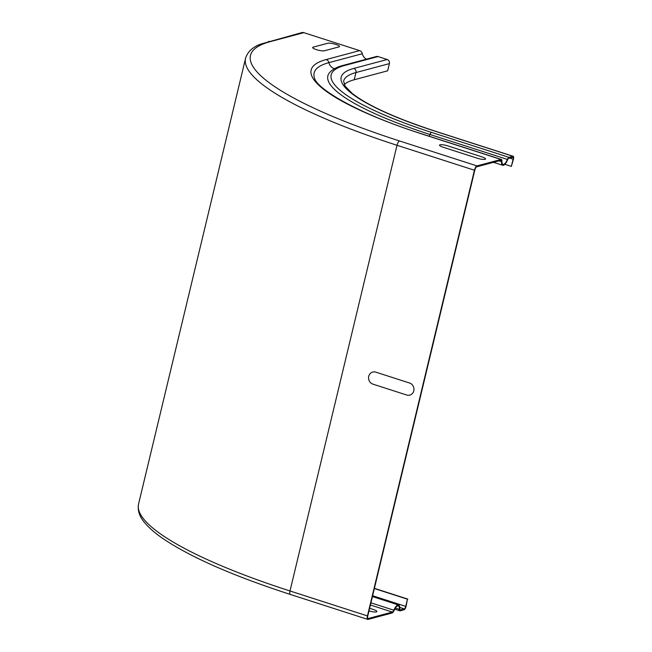 <?xml version="1.0" encoding="UTF-8"?>
<svg xmlns="http://www.w3.org/2000/svg" width="652" height="652" viewBox="0 0 652 652"><rect width="100%" height="100%" fill="white"/><g stroke="black" fill="none" stroke-linecap="round" stroke-linejoin="round"><path stroke-width="0.98" d="M338.991 46.887L324.411 50.783A6.3 1.28 -166.5 0 1 316.35 49.617A6.3 1.28 -166.5 0 1 313.147 47.156L327.728 43.252A6.3 1.28 -166.5 0 1 335.796 44.417A6.3 1.28 -166.5 0 1 338.991 46.887M372.92 384.134L406.709 395.022A6.3 5.778 -105 0 0 413.784 390.841A6.3 5.778 -105 0 0 409.595 383.026L375.796 372.137A6.3 5.778 -105 0 0 368.73 376.326A6.3 5.778 -105 0 0 372.92 384.134M368.983 610.932A6.3 1.28 13.5 0 0 376.53 611.861A6.3 1.28 13.5 0 0 373.205 609.441L369.619 608.283M443.213 147.254L477.003 158.143A6.3 1.28 13.5 0 0 485.064 159.308A6.3 1.28 13.5 0 0 481.861 156.847L448.071 145.958A6.3 1.28 13.5 0 0 440.01 144.793A6.3 1.28 13.5 0 0 443.213 147.254M493.54 162.315L502.749 165.282A8.818 3.032 107.9 0 1 501.502 161.663A3.154 1.084 -72.1 0 0 501.054 160.368A3.154 1.084 -72.1 0 0 500.809 160.368L476.742 166.806A3.154 1.084 -72.1 0 0 474.811 170.131L367.809 615.822A3.154 1.084 107.9 0 0 368.054 618.503A3.154 1.084 107.9 0 0 368.298 618.503L392.365 612.065A3.154 1.084 107.9 0 0 393.816 610.199A8.818 3.032 -72.1 0 1 398.559 604.983A8.818 3.032 -72.1 0 1 399.798 608.895A2.363 0.815 107.9 0 0 400.132 609.938A2.363 0.815 107.9 0 0 400.23 609.954L404.273 608.886A2.355 0.807 107.9 0 0 405.723 606.393L407.451 599.188L406.082 606.295A3.309 1.133 -72.1 0 1 404.053 609.783L400.1 610.842A3.309 1.133 -72.1 0 1 399.839 610.842A3.309 1.133 -72.1 0 1 399.374 609.375A7.873 2.706 107.9 0 0 398.274 605.879A7.873 2.706 107.9 0 0 394.036 610.541A4.099 1.41 -72.1 0 1 392.154 612.97L368.087 619.4A4.099 1.41 -72.1 0 1 367.769 619.4A4.099 1.41 -72.1 0 1 367.443 615.92L474.444 170.229L397.011 145.282A4.099 1.41 -72.1 0 1 399.521 140.954L476.962 165.901A4.099 1.41 107.9 0 0 474.444 170.229M407.818 599.098L374.411 588.332M407.451 599.188L374.362 588.528M366.44 59.177A7.873 7.221 75 0 1 362.333 53.717A4.099 3.757 -105 0 0 359.602 50.62L303.84 32.657A4.099 3.757 -105 0 0 301.843 32.6L260.555 44.14C252.463 47.221 247.467 51.973 245.551 58.387A258.168 52.478 13.5 0 0 397.011 145.282L290.001 590.973A4.099 1.41 107.9 0 0 290.327 594.453C232.845 575.789 190.343 557.126 162.821 538.479C155.282 533.279 149.422 528.226 145.233 523.328C139.577 516.995 137.352 510.581 138.55 504.086A258.168 52.478 13.5 0 0 290.001 590.973L367.443 615.92M344.191 84.556A157.515 32.013 13.5 0 1 354.248 79.748L387.663 70.807L389.391 63.611A3.309 3.032 -105 0 0 387.19 59.511L378.021 56.553A3.309 3.032 -105 0 0 376.408 56.512L342.993 65.444C336.937 66.969 332.455 69.365 329.545 72.641A174.06 35.379 13.5 0 0 429.961 134.483A3.309 1.133 -72.1 0 1 431.534 132.397L508.976 157.344A3.309 1.133 107.9 0 0 507.395 159.43A7.873 2.706 -72.1 0 1 503.034 164.377A7.873 2.706 -72.1 0 1 501.926 161.15A4.099 1.41 107.9 0 0 501.347 159.471A4.099 1.41 107.9 0 0 501.021 159.471L476.962 165.901M502.749 165.282A8.818 3.032 107.9 0 0 507.631 159.732A2.363 0.815 -72.1 0 1 508.674 158.273L512.716 157.189A2.355 0.807 -72.1 0 1 512.896 157.189A2.355 0.807 -72.1 0 1 513.083 159.186L511.355 166.39L513.45 159.096A3.309 1.133 107.9 0 0 513.189 156.293A3.309 1.133 107.9 0 0 512.928 156.284L508.976 157.344M511.355 166.39L504.876 164.304M399.374 609.375L395.34 608.072M405.723 606.393L372.634 595.732M404.273 608.886L399.774 607.436M393.816 610.199L370.931 602.831M392.365 612.065L370.409 604.991M368.298 618.503L367.858 618.357M501.021 159.471L423.588 134.524A4.099 1.41 -72.1 0 1 423.906 134.524L501.347 159.471M429.146 136.211A7.873 2.706 107.9 0 0 429.961 134.483L507.395 159.43M512.928 156.284L435.495 131.337A3.309 1.133 -72.1 0 1 435.748 131.345L513.189 156.293M513.083 159.186L509.53 158.045M501.502 161.663L498.992 160.857M354.248 79.748L355.976 72.543A157.515 32.013 13.5 0 0 343.604 81.133L345.071 86.105L352.08 93.326C367.638 105.502 395.528 118.175 435.748 131.345M389.391 63.611L355.976 72.543A3.309 3.032 -105 0 0 353.775 68.444A160.824 32.69 13.5 0 0 435.495 131.337M431.534 132.397A171.077 34.776 13.5 0 1 344.606 65.493A3.309 3.032 -105 0 0 342.993 65.444M334.525 68.696A7.873 7.221 75 0 1 328.918 62.649A188.078 38.232 13.5 0 0 314.297 77.327C315.821 89.063 361.118 115.021 423.906 134.524M362.333 53.717L328.918 62.649A4.099 3.757 -105 0 0 326.187 59.56A191.688 38.965 13.5 0 0 423.588 134.524M399.521 140.954A254.068 51.638 13.5 0 1 270.417 41.589A4.099 3.757 -105 0 0 268.428 41.532M270.417 41.589L303.84 32.657M326.187 59.56L359.602 50.62M344.606 65.493L378.021 56.553M353.775 68.444L387.19 59.511M367.769 619.4L290.327 594.453M399.839 610.842L394.688 609.18M398.559 604.983L372.431 596.564M138.55 504.086L245.551 58.387"/></g></svg>
